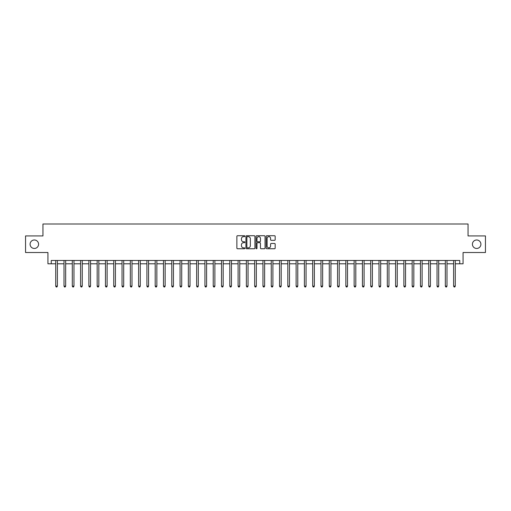 <?xml version="1.0" encoding="UTF-8"?>
<svg xmlns="http://www.w3.org/2000/svg" width="511" height="511" viewBox="0 0 511 511"><rect width="100%" height="100%" fill="white"/><g stroke="black" fill="none" stroke-linecap="round" stroke-linejoin="round"><path stroke-width="0.77" d="M244.89 236.184A0.454 0.454 0 0 0 244.437 235.731L237.519 235.731A0.652 0.652 0 0 0 236.868 236.376L236.868 248.097A0.652 0.652 0 0 0 237.519 248.748L244.437 248.748A0.454 0.454 0 0 0 244.89 248.289A0.454 0.454 0 0 0 244.437 247.835L243.536 247.835A2.082 2.082 0 0 1 241.454 245.753L241.454 244.775A2.082 2.082 0 0 1 243.536 242.693L244.437 242.693A0.454 0.454 0 0 0 244.89 242.24A0.454 0.454 0 0 0 244.437 241.78L243.536 241.78A2.082 2.082 0 0 1 241.454 239.697L241.454 238.72A2.082 2.082 0 0 1 243.536 236.638L244.437 236.638A0.454 0.454 0 0 0 244.89 236.184M472.42 244.226A4.241 4.241 0 0 0 476.661 248.467A4.241 4.241 0 0 0 480.908 244.226A4.241 4.241 0 0 0 476.661 239.985A4.241 4.241 0 0 0 472.42 244.226M30.092 244.226A4.241 4.241 0 0 0 34.339 248.467A4.241 4.241 0 0 0 38.581 244.226A4.241 4.241 0 0 0 34.339 239.985A4.241 4.241 0 0 0 30.092 244.226M274.522 240.317A0.652 0.652 0 0 0 275.174 239.665L275.174 236.376A0.652 0.652 0 0 0 274.522 235.731L266.844 235.731A0.652 0.652 0 0 0 266.193 236.376L266.193 248.097A0.652 0.652 0 0 0 266.844 248.748L274.522 248.748A0.652 0.652 0 0 0 275.174 248.097L275.174 244.124A0.652 0.652 0 0 0 274.522 243.472L271.239 243.472A0.652 0.652 0 0 0 270.587 244.124L270.587 246.091A1.744 1.744 0 0 1 268.843 247.835A1.744 1.744 0 0 1 267.106 246.091L267.106 238.382A1.744 1.744 0 0 1 268.843 236.638A1.744 1.744 0 0 1 270.587 238.382L270.587 239.665A0.652 0.652 0 0 0 271.239 240.317L274.522 240.317M51.247 263.791L51.247 260.476L459.753 260.476L459.753 263.791L463.068 263.791L463.068 252.517L485.45 252.517L485.45 235.935L468.044 235.935L468.044 223.997L42.956 223.997L42.956 235.935L25.55 235.935L25.55 252.517L47.932 252.517L47.932 263.791L55.725 263.791M254.932 236.376A0.652 0.652 0 0 0 254.28 235.731L246.596 235.731A0.652 0.652 0 0 0 245.951 236.376L245.951 248.097A0.652 0.652 0 0 0 246.596 248.748L254.28 248.748A0.652 0.652 0 0 0 254.932 248.097L254.932 236.376M256.72 235.731L264.404 235.731A0.652 0.652 0 0 1 265.049 236.376L265.049 248.097A0.652 0.652 0 0 1 264.404 248.748L261.115 248.748A0.652 0.652 0 0 1 260.463 248.097L260.463 243.345A0.652 0.652 0 0 0 259.812 242.693L257.633 242.693A0.652 0.652 0 0 0 256.982 243.345L256.982 248.289A0.454 0.454 0 0 1 256.528 248.748A0.454 0.454 0 0 1 256.068 248.289L256.068 236.376A0.652 0.652 0 0 1 256.72 235.731M57.379 263.791L64.016 263.791M65.67 263.791L72.3 263.791M73.961 263.791L80.591 263.791M82.252 263.791L88.882 263.791M90.536 263.791L97.173 263.791M98.827 263.791L105.458 263.791M107.118 263.791L113.749 263.791M115.409 263.791L122.04 263.791M123.7 263.791L130.331 263.791M131.985 263.791L138.622 263.791M140.276 263.791L146.906 263.791M148.567 263.791L155.197 263.791M156.858 263.791L163.488 263.791M165.142 263.791L171.779 263.791M173.433 263.791L180.064 263.791M181.724 263.791L188.355 263.791M190.015 263.791L196.646 263.791M198.3 263.791L204.937 263.791M206.591 263.791L213.221 263.791M214.882 263.791L221.512 263.791M223.173 263.791L229.803 263.791M231.457 263.791L238.094 263.791M239.748 263.791L246.379 263.791M248.039 263.791L254.67 263.791M256.33 263.791L262.961 263.791M264.621 263.791L271.252 263.791M272.906 263.791L279.543 263.791M281.197 263.791L287.827 263.791M289.488 263.791L296.118 263.791M297.779 263.791L304.409 263.791M306.063 263.791L312.7 263.791M314.354 263.791L320.985 263.791M322.645 263.791L329.276 263.791M330.936 263.791L337.567 263.791M339.221 263.791L345.858 263.791M347.512 263.791L354.142 263.791M355.803 263.791L362.433 263.791M364.094 263.791L370.724 263.791M372.378 263.791L379.015 263.791M380.669 263.791L387.3 263.791M388.96 263.791L395.591 263.791M397.251 263.791L403.882 263.791M405.542 263.791L412.173 263.791M413.827 263.791L420.464 263.791M422.118 263.791L428.748 263.791M430.409 263.791L437.039 263.791M438.7 263.791L445.33 263.791M446.984 263.791L453.621 263.791M455.275 263.791L459.753 263.791M247.318 236.638A0.454 0.454 0 0 0 246.858 237.098L246.858 247.381A0.454 0.454 0 0 0 247.318 247.835L248.257 247.835A2.082 2.082 0 0 0 250.339 245.753L250.339 238.72A2.082 2.082 0 0 0 248.257 236.638L247.318 236.638M260.463 238.413A1.744 1.744 0 0 0 258.719 236.67A1.744 1.744 0 0 0 256.982 238.413L256.982 241.128A0.652 0.652 0 0 0 257.633 241.78L259.812 241.78A0.652 0.652 0 0 0 260.463 241.128L260.463 238.413M57.462 260.476L57.43 260.559A0.664 0.664 90.3 0 0 57.379 260.808L57.379 286.141L55.725 286.141L55.725 260.808A0.664 0.664 90.3 0 0 55.673 260.559L55.642 260.476M57.379 286.141L56.887 287.003L56.223 287.003L55.725 286.141M65.753 260.476L65.721 260.559A0.664 0.664 0 0 0 65.67 260.808L65.67 286.141L64.016 286.141L64.016 260.808A0.664 0.664 0 0 0 63.964 260.559L63.932 260.476M65.67 286.141L65.172 287.003L64.507 287.003L64.016 286.141M74.044 260.476L74.006 260.559A0.664 0.664 0 0 0 73.961 260.808L73.961 286.141L72.3 286.141L72.3 260.808A0.664 0.664 0 0 0 72.255 260.559L72.223 260.476M73.961 286.141L73.463 287.003L72.798 287.003L72.3 286.141M82.335 260.476L82.297 260.559A0.664 0.664 0 0 0 82.252 260.808L82.252 286.141L80.591 286.141L80.591 260.808A0.664 0.664 0 0 0 80.546 260.559L80.508 260.476M82.252 286.141L81.754 287.003L81.089 287.003L80.591 286.141M90.619 260.476L90.588 260.559A0.664 0.664 0 0 0 90.536 260.808L90.536 286.141L88.882 286.141L88.882 260.808A0.664 0.664 0 0 0 88.831 260.559L88.799 260.476M90.536 286.141L90.045 287.003L89.38 287.003L88.882 286.141M98.91 260.476L98.879 260.559A0.664 0.664 0 0 0 98.827 260.808L98.827 286.141L97.173 286.141L97.173 260.808A0.664 0.664 0 0 0 97.122 260.559L97.09 260.476M98.827 286.141L98.329 287.003L97.671 287.003L97.173 286.141M107.201 260.476L107.169 260.559A0.664 0.664 0 0 0 107.118 260.808L107.118 286.141L105.458 286.141L105.458 260.808A0.664 0.664 0 0 0 105.413 260.559L105.381 260.476M107.118 286.141L106.62 287.003L105.956 287.003L105.458 286.141M115.492 260.476L115.454 260.559A0.664 0.664 0 0 0 115.409 260.808L115.409 286.141L113.749 286.141L113.749 260.808A0.664 0.664 0 0 0 113.704 260.559L113.666 260.476M115.409 286.141L114.911 287.003L114.247 287.003L113.749 286.141M123.777 260.476L123.745 260.559A0.664 0.664 0 0 0 123.7 260.808L123.7 286.141L122.04 286.141L122.04 260.808A0.664 0.664 0 0 0 121.988 260.559L121.957 260.476M123.7 286.141L123.202 287.003L122.538 287.003L122.04 286.141M132.068 260.476L132.036 260.559A0.664 0.664 0 0 0 131.985 260.808L131.985 286.141L130.331 286.141L130.331 260.808A0.664 0.664 0 0 0 130.279 260.559L130.248 260.476M131.985 286.141L131.487 287.003L130.829 287.003L130.331 286.141M140.359 260.476L140.327 260.559A0.664 0.664 0 0 0 140.276 260.808L140.276 286.141L138.622 286.141L138.622 260.808A0.664 0.664 0 0 0 138.57 260.559L138.538 260.476M140.276 286.141L139.778 287.003L139.113 287.003L138.622 286.141M148.65 260.476L148.612 260.559A0.664 0.664 0 0 0 148.567 260.808L148.567 286.141L146.906 286.141L146.906 260.808A0.664 0.664 0 0 0 146.861 260.559L146.823 260.476M148.567 286.141L148.069 287.003L147.404 287.003L146.906 286.141M156.934 260.476L156.903 260.559A0.664 0.664 0 0 0 156.858 260.808L156.858 286.141L155.197 286.141L155.197 260.808A0.664 0.664 0 0 0 155.152 260.559L155.114 260.476M156.858 286.141L156.36 287.003L155.695 287.003L155.197 286.141M165.225 260.476L165.194 260.559A0.664 0.664 0 0 0 165.142 260.808L165.142 286.141L163.488 286.141L163.488 260.808A0.664 0.664 0 0 0 163.437 260.559L163.405 260.476M165.142 286.141L164.644 287.003L163.986 287.003L163.488 286.141M173.516 260.476L173.485 260.559A0.664 0.664 0 0 0 173.433 260.808L173.433 286.141L171.779 286.141L171.779 260.808A0.664 0.664 0 0 0 171.728 260.559L171.696 260.476M173.433 286.141L172.935 287.003L172.271 287.003L171.779 286.141M181.807 260.476L181.769 260.559A0.664 0.664 0 0 0 181.724 260.808L181.724 286.141L180.064 286.141L180.064 260.808A0.664 0.664 0 0 0 180.019 260.559L179.987 260.476M181.724 286.141L181.226 287.003L180.562 287.003L180.064 286.141M190.092 260.476L190.06 260.559A0.664 0.664 0 0 0 190.015 260.808L190.015 286.141L188.355 286.141L188.355 260.808A0.664 0.664 0 0 0 188.31 260.559L188.272 260.476M190.015 286.141L189.517 287.003L188.853 287.003L188.355 286.141M198.383 260.476L198.351 260.559A0.664 0.664 0 0 0 198.3 260.808L198.3 286.141L196.646 286.141L196.646 260.808A0.664 0.664 0 0 0 196.594 260.559L196.563 260.476M198.3 286.141L197.808 287.003L197.144 287.003L196.646 286.141M206.674 260.476L206.642 260.559A0.664 0.664 0 0 0 206.591 260.808L206.591 286.141L204.937 286.141L204.937 260.808A0.664 0.664 0 0 0 204.885 260.559L204.854 260.476M206.591 286.141L206.093 287.003L205.428 287.003L204.937 286.141M214.965 260.476L214.927 260.559A0.664 0.664 0 0 0 214.882 260.808L214.882 286.141L213.221 286.141L213.221 260.808A0.664 0.664 0 0 0 213.176 260.559L213.144 260.476M214.882 286.141L214.384 287.003L213.719 287.003L213.221 286.141M223.256 260.476L223.218 260.559A0.664 0.664 0 0 0 223.173 260.808L223.173 286.141L221.512 286.141L221.512 260.808A0.664 0.664 0 0 0 221.467 260.559L221.429 260.476M223.173 286.141L222.675 287.003L222.01 287.003L221.512 286.141M231.54 260.476L231.509 260.559A0.664 0.664 0 0 0 231.457 260.808L231.457 286.141L229.803 286.141L229.803 260.808A0.664 0.664 0 0 0 229.752 260.559L229.72 260.476M231.457 286.141L230.966 287.003L230.301 287.003L229.803 286.141M239.831 260.476L239.8 260.559A0.664 0.664 0 0 0 239.748 260.808L239.748 286.141L238.094 286.141L238.094 260.808A0.664 0.664 0 0 0 238.043 260.559L238.011 260.476M239.748 286.141L239.25 287.003L238.592 287.003L238.094 286.141M248.122 260.476L248.09 260.559A0.664 0.664 0 0 0 248.039 260.808L248.039 286.141L246.379 286.141L246.379 260.808A0.664 0.664 0 0 0 246.334 260.559L246.302 260.476M248.039 286.141L247.541 287.003L246.877 287.003L246.379 286.141M256.413 260.476L256.375 260.559A0.664 0.664 0 0 0 256.33 260.808L256.33 286.141L254.67 286.141L254.67 260.808A0.664 0.664 0 0 0 254.625 260.559L254.587 260.476M256.33 286.141L255.832 287.003L255.168 287.003L254.67 286.141M264.698 260.476L264.666 260.559A0.664 0.664 0 0 0 264.621 260.808L264.621 286.141L262.961 286.141L262.961 260.808A0.664 0.664 0 0 0 262.91 260.559L262.878 260.476M264.621 286.141L264.123 287.003L263.459 287.003L262.961 286.141M272.989 260.476L272.957 260.559A0.664 0.664 0 0 0 272.906 260.808L272.906 286.141L271.252 286.141L271.252 260.808A0.664 0.664 0 0 0 271.2 260.559L271.169 260.476M272.906 286.141L272.408 287.003L271.75 287.003L271.252 286.141M281.28 260.476L281.248 260.559A0.664 0.664 0 0 0 281.197 260.808L281.197 286.141L279.543 286.141L279.543 260.808A0.664 0.664 0 0 0 279.491 260.559L279.46 260.476M281.197 286.141L280.699 287.003L280.034 287.003L279.543 286.141M289.571 260.476L289.533 260.559A0.664 0.664 0 0 0 289.488 260.808L289.488 286.141L287.827 286.141L287.827 260.808A0.664 0.664 0 0 0 287.782 260.559L287.744 260.476M289.488 286.141L288.99 287.003L288.325 287.003L287.827 286.141M297.856 260.476L297.824 260.559A0.664 0.664 0 0 0 297.779 260.808L297.779 286.141L296.118 286.141L296.118 260.808A0.664 0.664 0 0 0 296.073 260.559L296.035 260.476M297.779 286.141L297.281 287.003L296.616 287.003L296.118 286.141M306.146 260.476L306.115 260.559A0.664 0.664 0 0 0 306.063 260.808L306.063 286.141L304.409 286.141L304.409 260.808A0.664 0.664 0 0 0 304.358 260.559L304.326 260.476M306.063 286.141L305.572 287.003L304.907 287.003L304.409 286.141M314.437 260.476L314.406 260.559A0.664 0.664 0 0 0 314.354 260.808L314.354 286.141L312.7 286.141L312.7 260.808A0.664 0.664 0 0 0 312.649 260.559L312.617 260.476M314.354 286.141L313.856 287.003L313.192 287.003L312.7 286.141M322.728 260.476L322.69 260.559A0.664 0.664 0 0 0 322.645 260.808L322.645 286.141L320.985 286.141L320.985 260.808A0.664 0.664 0 0 0 320.94 260.559L320.908 260.476M322.645 286.141L322.147 287.003L321.483 287.003L320.985 286.141M331.013 260.476L330.981 260.559A0.664 0.664 0 0 0 330.936 260.808L330.936 286.141L329.276 286.141L329.276 260.808A0.664 0.664 0 0 0 329.231 260.559L329.193 260.476M330.936 286.141L330.438 287.003L329.774 287.003L329.276 286.141M339.304 260.476L339.272 260.559A0.664 0.664 0 0 0 339.221 260.808L339.221 286.141L337.567 286.141L337.567 260.808A0.664 0.664 0 0 0 337.516 260.559L337.484 260.476M339.221 286.141L338.729 287.003L338.065 287.003L337.567 286.141M347.595 260.476L347.563 260.559A0.664 0.664 0 0 0 347.512 260.808L347.512 286.141L345.858 286.141L345.858 260.808A0.664 0.664 0 0 0 345.806 260.559L345.775 260.476M347.512 286.141L347.014 287.003L346.356 287.003L345.858 286.141M355.886 260.476L355.848 260.559A0.664 0.664 0 0 0 355.803 260.808L355.803 286.141L354.142 286.141L354.142 260.808A0.664 0.664 0 0 0 354.097 260.559L354.066 260.476M355.803 286.141L355.305 287.003L354.64 287.003L354.142 286.141M364.177 260.476L364.139 260.559A0.664 0.664 0 0 0 364.094 260.808L364.094 286.141L362.433 286.141L362.433 260.808A0.664 0.664 0 0 0 362.388 260.559L362.35 260.476M364.094 286.141L363.596 287.003L362.931 287.003L362.433 286.141M372.462 260.476L372.43 260.559A0.664 0.664 0 0 0 372.378 260.808L372.378 286.141L370.724 286.141L370.724 260.808A0.664 0.664 0 0 0 370.673 260.559L370.641 260.476M372.378 286.141L371.887 287.003L371.222 287.003L370.724 286.141M380.752 260.476L380.721 260.559A0.664 0.664 0 0 0 380.669 260.808L380.669 286.141L379.015 286.141L379.015 260.808A0.664 0.664 0 0 0 378.964 260.559L378.932 260.476M380.669 286.141L380.171 287.003L379.513 287.003L379.015 286.141M389.043 260.476L389.012 260.559A0.664 0.664 0 0 0 388.96 260.808L388.96 286.141L387.3 286.141L387.3 260.808A0.664 0.664 0 0 0 387.255 260.559L387.223 260.476M388.96 286.141L388.462 287.003L387.798 287.003L387.3 286.141M397.334 260.476L397.296 260.559A0.664 0.664 0 0 0 397.251 260.808L397.251 286.141L395.591 286.141L395.591 260.808A0.664 0.664 0 0 0 395.546 260.559L395.508 260.476M397.251 286.141L396.753 287.003L396.089 287.003L395.591 286.141M405.619 260.476L405.587 260.559A0.664 0.664 0 0 0 405.542 260.808L405.542 286.141L403.882 286.141L403.882 260.808A0.664 0.664 0 0 0 403.831 260.559L403.799 260.476M405.542 286.141L405.044 287.003L404.38 287.003L403.882 286.141M413.91 260.476L413.878 260.559A0.664 0.664 0 0 0 413.827 260.808L413.827 286.141L412.173 286.141L412.173 260.808A0.664 0.664 0 0 0 412.122 260.559L412.09 260.476M413.827 286.141L413.329 287.003L412.671 287.003L412.173 286.141M422.201 260.476L422.169 260.559A0.664 0.664 0 0 0 422.118 260.808L422.118 286.141L420.464 286.141L420.464 260.808A0.664 0.664 0 0 0 420.412 260.559L420.381 260.476M422.118 286.141L421.62 287.003L420.955 287.003L420.464 286.141M430.492 260.476L430.454 260.559A0.664 0.664 0 0 0 430.409 260.808L430.409 286.141L428.748 286.141L428.748 260.808A0.664 0.664 0 0 0 428.703 260.559L428.665 260.476M430.409 286.141L429.911 287.003L429.246 287.003L428.748 286.141M438.777 260.476L438.745 260.559A0.664 0.664 0 0 0 438.7 260.808L438.7 286.141L437.039 286.141L437.039 260.808A0.664 0.664 0 0 0 436.994 260.559L436.956 260.476M438.7 286.141L438.202 287.003L437.537 287.003L437.039 286.141M447.068 260.476L447.036 260.559A0.664 0.664 0 0 0 446.984 260.808L446.984 286.141L445.33 286.141L445.33 260.808A0.664 0.664 0 0 0 445.279 260.559L445.247 260.476M446.984 286.141L446.493 287.003L445.828 287.003L445.33 286.141M455.358 260.476L455.327 260.559A0.664 0.664 0 0 0 455.275 260.808L455.275 286.141L453.621 286.141L453.621 260.808A0.664 0.664 0 0 0 453.57 260.559L453.538 260.476M455.275 286.141L454.777 287.003L454.113 287.003L453.621 286.141"/></g></svg>
